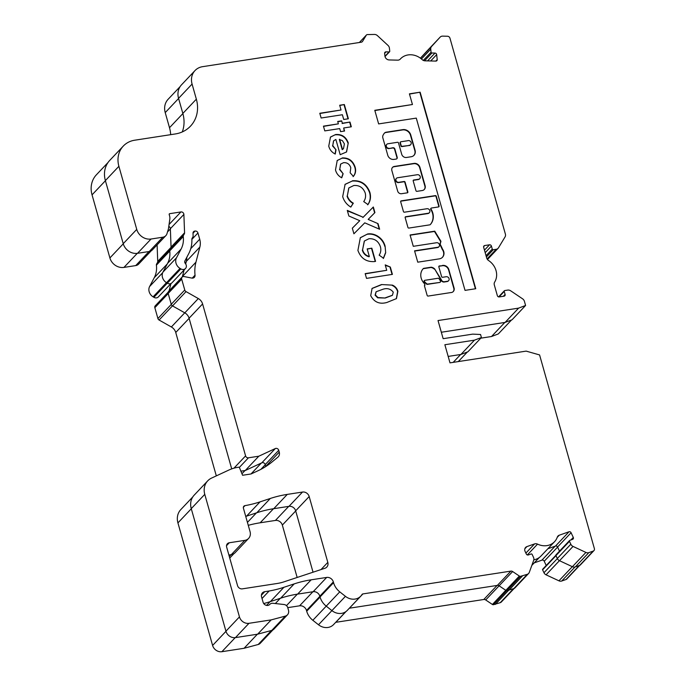 <?xml version="1.0" encoding="UTF-8"?>
<svg xmlns="http://www.w3.org/2000/svg" width="686" height="686" viewBox="0 0 686 686"><rect width="100%" height="100%" fill="white"/><g stroke="black" fill="none" stroke-linecap="round" stroke-linejoin="round"><path stroke-width="1.03" d="M432.806 213.046A13.909 12.185 43.4 0 0 431.048 209.127A0.815 0.712 -136.6 0 1 431.468 208.03L438.551 206.932A0.815 0.712 43.4 0 0 439.074 206.066L436.296 196.239A0.815 0.712 43.4 0 0 435.344 195.604L401.19 200.869A0.815 0.712 43.4 0 0 400.667 201.735L403.445 211.554A0.815 0.712 43.4 0 0 404.397 212.197L426.966 208.724A2.444 2.144 -136.6 0 1 429.385 212.669A2.444 2.144 -136.6 0 1 428.253 213.252L405.683 216.733A0.815 0.712 43.4 0 0 405.152 217.599L407.93 227.426A0.815 0.712 43.4 0 0 408.89 228.069L429.848 224.837A0.815 0.712 43.4 0 0 430.216 224.648A13.909 12.185 43.4 0 0 430.311 224.554A13.909 12.185 43.4 0 0 432.806 213.046M430.191 224.674A13.909 12.185 43.4 0 0 432.54 213.329A13.909 12.185 43.4 0 0 430.774 209.41A0.815 0.712 -136.6 0 1 430.971 208.39M429.247 212.806A2.444 2.144 -136.6 0 1 427.978 213.543L405.409 217.016A0.815 0.712 43.4 0 0 405.186 217.093M400.375 142.139A0.815 0.712 43.4 0 0 400.067 142.928L400.924 145.955A0.815 0.712 43.4 0 0 401.876 146.598L408.736 145.535A2.512 2.195 43.4 0 0 410.545 144.772M409.01 145.252A2.512 2.195 43.4 0 0 411.146 142.559A2.512 2.195 43.4 0 0 407.724 140.716L400.864 141.779A0.815 0.712 43.4 0 0 400.341 142.645L401.199 145.664A0.815 0.712 43.4 0 0 402.15 146.307L408.736 145.535M419.626 178.806A2.444 2.144 -136.6 0 1 418.357 179.535L413.444 180.298A0.815 0.712 43.4 0 0 413.221 180.367M420.209 176.645A2.444 2.144 -136.6 0 1 418.632 179.252L413.709 180.006A0.815 0.712 43.4 0 0 413.186 180.881L415.965 190.699A0.815 0.712 43.4 0 0 416.916 191.343L422.233 190.528A4.493 3.936 43.4 0 0 424.325 189.447A4.493 3.936 43.4 0 0 425.131 185.734L419.935 167.393A5.068 4.442 43.4 0 0 414.018 163.405L394.347 166.441A3.867 3.387 43.4 0 0 392.555 167.358A3.867 3.387 43.4 0 0 391.86 170.557L397.674 191.128A3.293 2.881 43.4 0 0 401.524 193.718L407.33 192.826A0.815 0.712 43.4 0 0 407.861 191.951L405.083 182.133A0.815 0.712 43.4 0 0 404.123 181.49L398.84 182.304A2.444 2.144 -136.6 0 1 397.554 177.768L417.345 174.716A2.444 2.144 -136.6 0 1 420.209 176.645M442.384 257.37A6.817 5.977 43.4 0 0 443.473 251.882A6.817 5.977 43.4 0 0 442.247 249.438L442.521 249.147A41.554 36.401 43.4 0 0 440.172 244.31L440.944 241.292L434.752 231.173L410.074 234.981L413.281 246.317L436.588 242.724A2.444 2.144 -136.6 0 1 439.006 246.668A2.444 2.144 -136.6 0 1 437.874 247.252L414.558 250.844L417.765 262.181L439.675 258.802A6.817 5.977 43.4 0 0 442.521 257.233A6.817 5.977 43.4 0 0 443.748 251.59A6.817 5.977 43.4 0 0 442.521 249.147M438.869 246.806A2.444 2.144 -136.6 0 1 437.599 247.543L414.627 251.085M424.351 280.668A0.815 0.712 43.4 0 0 424.188 281.757A9.878 8.652 43.4 0 0 426.778 284.21A0.815 0.712 43.4 0 0 427.369 284.356L439.795 282.443A0.815 0.712 43.4 0 0 440.283 282.083M440.06 282.152A0.815 0.712 43.4 0 0 440.489 281.063L439.006 278.67A0.815 0.712 43.4 0 0 438.148 278.25L424.84 280.308A0.815 0.712 43.4 0 0 424.463 281.466A9.878 8.652 43.4 0 0 427.044 283.927A0.815 0.712 43.4 0 0 427.635 284.073L439.795 282.443M453.163 291.661A4.279 3.747 43.4 0 0 453.875 288.592L448.618 270.001A5.325 4.665 43.4 0 0 448.593 269.907A5.325 4.665 43.4 0 0 442.016 265.782L439.349 265.954A0.815 0.712 43.4 0 0 438.826 266.82L441.604 276.647A0.815 0.712 43.4 0 0 442.556 277.281L446.209 276.724A2.444 2.144 -136.6 0 1 448.627 280.668A2.444 2.144 -136.6 0 1 447.495 281.251L444.519 281.714A2.744 2.41 -136.6 0 1 441.252 279.562L434.581 268.826A5.9 5.171 43.4 0 0 431.374 267.223A0.815 0.712 43.4 0 0 431.125 267.214L423.699 268.363A0.815 0.712 43.4 0 0 423.322 268.552A11.516 10.084 43.4 0 0 423.262 268.62A11.516 10.084 43.4 0 0 424.205 283.369A0.815 0.712 -136.6 0 1 424.42 283.747L425.003 285.059A0.815 0.712 43.4 0 0 424.471 285.925L427.164 295.426A0.815 0.712 43.4 0 0 428.115 296.069L450.702 292.588A4.279 3.747 43.4 0 0 453.3 291.524A4.279 3.747 43.4 0 0 454.149 288.3L448.884 269.718A5.325 4.665 43.4 0 0 448.858 269.624A5.325 4.665 43.4 0 0 442.281 265.499M448.49 280.806A2.444 2.144 -136.6 0 1 447.221 281.543L444.254 281.997A2.744 2.41 -136.6 0 1 440.987 279.845L434.581 268.826M157.103 244.868L157.729 261.417A2.65 2.324 -136.6 0 1 157.42 262.652L156.648 263.921A2.247 1.964 43.4 0 0 156.399 265.156A24.679 21.618 -136.6 0 1 154.247 277.71L149.617 286.508A7.958 6.971 43.4 0 0 149.162 291.721A7.958 6.971 43.4 0 0 153.098 296.832L153.896 297.312A3.876 3.396 43.4 0 0 158.303 296.952L171.054 283.472M542.866 569.106A0.609 0.54 43.4 0 0 542.6 569.826L543.964 572.724A3.876 3.396 43.4 0 0 546.065 574.817L558.936 580.828A3.876 3.396 43.4 0 0 561.723 581.016L566.053 579.499A2.247 1.964 43.4 0 0 566.756 579.044L579.679 565.375A2.444 2.144 43.4 0 0 580.416 564.895L593.939 550.609A2.444 2.144 43.4 0 0 594.376 548.586L539.582 354.936L526.153 351.121L449.999 362.86L444.862 344.732L474.446 340.17L481.409 337.521L480.552 334.494L472.731 334.125L443.156 338.687L438.028 320.551L518.616 308.125L525.587 305.476L524.413 301.317A4.082 3.576 43.4 0 0 522.569 298.813L510.658 290.795A4.082 3.576 43.4 0 0 507.734 290.092L504.776 290.547A0.815 0.712 43.4 0 0 504.244 291.421L505.102 294.44A1.629 1.432 -136.6 0 1 504.047 296.18L499.245 296.918A1.629 1.432 -136.6 0 1 497.341 295.64L494.314 284.947A4.082 3.576 -136.6 0 1 494.657 282.083A16.318 14.295 43.4 0 0 496.038 270.601A16.318 14.295 43.4 0 0 488.552 260.5A4.082 3.576 -136.6 0 1 486.683 257.97L483.656 247.277A1.629 1.432 -136.6 0 1 484.702 245.545L489.512 244.799A1.629 1.432 -136.6 0 1 491.416 246.085L492.274 249.104A0.815 0.712 43.4 0 0 493.225 249.747L496.184 249.292A4.082 3.576 43.4 0 0 498.079 248.315A4.082 3.576 43.4 0 0 498.49 247.783L505.059 236.919A4.082 3.576 43.4 0 0 505.385 234.08L449.956 38.193A2.444 2.144 43.4 0 0 447.486 36.238L442.693 36.126A4.082 3.576 43.4 0 0 440.138 37.138A4.082 3.576 43.4 0 0 440.103 37.173L431.571 46.485A4.082 3.576 43.4 0 0 430.739 49.16L431.065 52.213A0.815 0.712 43.4 0 0 431.914 52.993L434.975 53.071A1.629 1.432 -136.6 0 1 436.673 54.64L437.205 59.605A1.629 1.432 -136.6 0 1 435.842 61.097L425.011 60.822A4.082 3.576 -136.6 0 1 422.156 59.613A16.318 14.295 43.4 0 0 400.521 58.825A16.318 14.295 43.4 0 0 400.298 59.073A4.082 3.576 -136.6 0 1 400.238 59.133A4.082 3.576 -136.6 0 1 397.683 60.154L389.159 59.939A4.082 3.576 -136.6 0 1 385.052 56.689A4.082 3.576 -136.6 0 1 384.923 56.02L384.632 53.354A1.629 1.432 -136.6 0 1 385.995 51.862L389.056 51.939A0.815 0.712 43.4 0 0 389.742 51.193L389.416 48.131A4.082 3.576 43.4 0 0 388.002 45.405L377.411 35.621A4.082 3.576 43.4 0 0 374.582 34.437L367.224 34.583A1.629 1.432 43.4 0 0 366.298 35.192L362.602 41.306A2.444 2.144 -136.6 0 1 361.222 42.215L202.593 66.671A16.318 14.295 43.4 0 0 195.013 70.564A16.318 14.295 43.4 0 0 192.08 84.061L196.35 99.17A32.636 28.589 -136.6 0 1 190.485 126.155A32.636 28.589 -136.6 0 1 175.333 133.95L134.662 140.218A24.473 21.438 43.4 0 0 123.3 146.067A24.473 21.438 43.4 0 0 118.892 166.304L136.746 229.398A12.237 10.719 43.4 0 0 151.049 239.02L162.796 237.21A6.526 5.72 43.4 0 0 165.832 235.65A6.526 5.72 43.4 0 0 167.007 233.592L168.439 228.85L169.828 219.126A8.155 7.143 43.4 0 0 169.596 215.953L169.193 214.538A0.815 0.712 -136.6 0 1 169.725 213.672L180.933 211.94A2.444 2.144 -136.6 0 1 183.882 214.426L184.568 232.82A2.444 2.144 -136.6 0 1 184.285 233.969L183.522 235.238A2.444 2.144 43.4 0 0 183.248 236.576A24.473 21.438 -136.6 0 1 181.113 249.035L176.482 257.825A8.155 7.143 43.4 0 0 180.049 268.415L180.847 268.895A4.082 3.576 43.4 0 0 185.494 268.509A4.082 3.576 43.4 0 0 186.223 265.139A4.082 3.576 43.4 0 0 185.331 263.475A2.444 2.144 -136.6 0 1 184.928 260.877L188.727 253.657A33.451 29.301 43.4 0 0 191.874 239.345A2.444 2.144 -136.6 0 1 192.157 238.196L192.835 237.082A2.444 2.144 43.4 0 0 193.118 235.933L193.015 233.163A2.444 2.144 -136.6 0 1 194.678 231.113L195.09 231.045A2.444 2.144 -136.6 0 1 197.945 232.974L199.712 239.2A16.318 14.295 -136.6 0 1 199.866 247.063L195.947 262.172A40.791 35.732 43.4 0 0 195.038 275.155A3.267 2.855 -136.6 0 1 191.771 278.07L184.062 276.552A2.444 2.144 43.4 0 0 181.687 279.142L184.766 289.998A2.444 2.144 43.4 0 0 186.043 291.61L198.314 298.556A8.155 7.143 -136.6 0 1 202.593 303.941L245.588 455.881A2.444 2.144 43.4 0 0 248.452 457.802L258.802 456.207L275.326 448.541A2.444 2.144 -136.6 0 1 278.739 450.299L279.253 452.108A5.711 4.999 -136.6 0 1 278.224 456.833A5.711 4.999 -136.6 0 1 277.821 457.202L272.05 461.961A81.583 71.473 -136.6 0 1 258.253 470.639L251.093 473.957L242.587 475.269L239.508 467.758A0.815 0.712 43.4 0 0 238.582 467.209L238.076 467.286A40.791 35.732 43.4 0 0 228.875 470.047L211.605 478.065A16.318 14.295 43.4 0 0 207.712 480.852A16.318 14.295 43.4 0 0 204.771 494.349L239.457 616.894A8.155 7.143 43.4 0 0 248.984 623.308L271.167 619.895L285.316 616.105A5.711 4.999 43.4 0 0 287.443 614.853A5.711 4.999 43.4 0 0 288.472 610.128L287.794 607.736A4.082 3.576 43.4 0 0 284.021 604.512L272.977 603.286A4.485 3.927 43.4 0 0 269.804 604.375A4.485 3.927 43.4 0 0 269.77 604.417A4.082 3.576 -136.6 0 1 269.735 604.452A4.082 3.576 -136.6 0 1 265.988 605.249A4.082 3.576 -136.6 0 1 263.081 602.214L261.572 596.906A4.896 4.288 -136.6 0 1 262.455 592.858A4.896 4.288 -136.6 0 1 264.727 591.684L269.118 591.006A122.374 107.205 43.4 0 0 283.91 587.293L294.183 583.897A122.374 107.205 -136.6 0 1 311.135 579.824L326.673 577.432A5.711 4.999 -136.6 0 1 333.345 581.917L333.559 582.68A16.318 14.295 43.4 0 0 339.767 591.855L345.427 596.331A12.237 10.719 43.4 0 0 360.75 596.151A12.237 10.719 43.4 0 0 361.985 594.53A1.629 1.432 -136.6 0 1 362.903 593.922L510.881 571.112A2.444 2.144 -136.6 0 1 512.639 571.532L519.345 576.051A1.629 1.432 43.4 0 0 520.52 576.326L527.345 574.293A4.082 3.576 43.4 0 0 528.614 573.47A4.082 3.576 43.4 0 0 529.292 572.373L533.699 560.273A4.082 3.576 43.4 0 0 533.511 557.358L532.156 554.46A0.815 0.712 43.4 0 0 531.118 553.979L528.357 554.948A1.629 1.432 -136.6 0 1 526.299 553.988L525.116 551.458A4.082 3.576 -136.6 0 1 524.867 550.807A4.082 3.576 -136.6 0 1 525.605 547.437A4.082 3.576 -136.6 0 1 526.874 546.613L534.574 543.904A4.082 3.576 -136.6 0 1 537.55 544.118A16.318 14.295 43.4 0 0 554.528 541.717A16.318 14.295 43.4 0 0 557.289 537.164A4.082 3.576 -136.6 0 1 557.984 536.023A4.082 3.576 -136.6 0 1 559.253 535.209L569.028 531.761A1.629 1.432 -136.6 0 1 571.086 532.73L573.29 537.438A1.629 1.432 -136.6 0 1 572.587 539.368L569.817 540.345A0.815 0.712 43.4 0 0 569.466 541.314L570.829 544.212A4.082 3.576 43.4 0 0 573.033 546.416L585.913 552.427A4.082 3.576 43.4 0 0 588.845 552.624L593.176 551.098A2.444 2.144 43.4 0 0 593.939 550.609M556.303 554.631A0.815 0.712 43.4 0 0 555.952 555.6L557.306 558.498A4.082 3.576 43.4 0 0 559.519 560.702L572.39 566.713A4.082 3.576 43.4 0 0 575.331 566.91L579.661 565.384L593.176 551.098M168.782 226.431A2.444 2.144 -136.6 0 1 170.36 228.712L171.054 247.114A2.444 2.144 -136.6 0 1 170.771 248.255L169.999 249.524A2.444 2.144 43.4 0 0 169.734 250.87A24.473 21.438 -136.6 0 1 167.598 263.321L162.959 272.11A8.155 7.143 43.4 0 0 166.526 282.701L167.333 283.189A4.082 3.576 43.4 0 0 171.972 282.804L185.494 268.509M389.219 148.305A2.444 2.144 -136.6 0 1 387.933 143.768L397.546 142.285A0.815 0.712 -136.6 0 1 398.497 142.928L401.704 154.264A4.082 3.576 43.4 0 0 406.472 157.471L411.197 156.742A6.045 5.299 43.4 0 0 414.001 155.302A6.045 5.299 43.4 0 0 415.09 150.294L410.751 134.945A6.749 5.908 43.4 0 0 402.871 129.637L386.261 132.201A4.082 3.576 43.4 0 0 384.366 133.178A4.082 3.576 43.4 0 0 383.954 133.71L383.165 135.022A4.082 3.576 43.4 0 0 382.839 137.86L387.753 155.225A5.308 4.648 43.4 0 0 393.953 159.401L396.165 159.058A1.629 1.432 43.4 0 0 397.211 157.317L394.862 149.008A1.629 1.432 43.4 0 0 392.958 147.73L388.945 148.588A2.444 2.144 -136.6 0 1 386.672 144.506M420.132 92.19L409.422 93.845L412.44 104.512L374.788 110.309L378.638 123.909L416.282 118.112L465.031 290.375L475.75 288.729L420.132 92.19L409.482 94.076M342.237 157.926C348.617 157.651 352.913 160.696 355.099 167.058C356.154 170.677 355.571 173.781 353.367 176.379L350.143 172.769L350.795 167.744C349.586 164.126 347.167 162.436 343.549 162.676L340.71 164.048L339.776 169.168L343.146 173.755L341.714 177.82C338.481 176.045 336.406 173.412 335.488 169.931L337.229 160.464L341.962 158.209C348.351 157.934 352.638 160.978 354.834 167.341L355.099 167.058M352.45 180.77C360.947 180.169 366.77 184.071 369.917 192.483C371.1 197.028 370.449 201.058 367.953 204.557L363.717 201.581C365.492 199.086 365.998 196.23 365.218 193.015C363.143 187.595 359.335 185.091 353.805 185.512L348.891 187.904L347.33 195.862C348.342 199.017 350.34 201.452 353.324 203.185L350.812 207.095C346.696 204.557 343.986 201.058 342.691 196.599L345.101 184.32L352.175 181.053C360.673 180.452 366.495 184.363 369.643 192.766L369.917 192.483M347.288 210.396L363.177 217.248L373.33 207.001L374.916 212.591L368.168 219.4L378.046 223.653L379.624 229.253L364.755 222.847L353.907 233.789L352.321 228.198L359.764 220.695L348.865 215.996L347.288 210.396M385.086 246.085L385.686 252.722L383.534 258.236L379.152 255.158C380.807 252.654 381.227 249.824 380.404 246.668C378.398 241.095 374.582 238.445 368.948 238.728L364.42 240.983L362.585 249.79C363.571 253.288 365.818 255.518 369.334 256.495L367.182 248.907L371.829 248.186L375.559 261.375L374.47 261.58C366.341 262.069 360.819 258.348 357.912 250.416L360.339 237.699L367.602 233.977C371.015 233.454 374.316 234.158 377.532 236.07C381.399 238.479 383.92 241.815 385.086 246.085L385.686 252.722M386.741 270.301L385.206 264.882L390.325 267.051L392.401 274.383L366.521 278.379L365.175 273.628L386.741 270.301L365.244 273.86M381.51 284.553L392.461 285.136C395.247 286.388 397.057 288.454 397.889 291.327L396.465 298.599L386.835 302.492C379.572 304.481 374.196 302.2 370.714 295.657L372.095 288.386L381.51 284.553L392.461 285.136M302.509 492.051A5.711 4.999 -136.6 0 1 309.18 496.544L327.814 562.374A5.711 4.999 -136.6 0 1 326.785 567.099A5.711 4.999 -136.6 0 1 324.924 568.274L283.884 581.865A48.946 42.884 -136.6 0 1 277.101 583.494L242.321 588.854A4.082 3.576 -136.6 0 1 237.553 585.647L226.654 547.111A4.082 3.576 -136.6 0 1 227.383 543.741A4.082 3.576 -136.6 0 1 229.278 542.763L244.808 540.371A8.155 7.143 43.4 0 0 248.598 538.424A8.155 7.143 43.4 0 0 250.064 531.676L243.427 508.24A2.444 2.144 -136.6 0 1 244.971 505.633A122.374 107.205 43.4 0 0 260.045 501.869L270.318 498.465A122.374 107.205 -136.6 0 1 287.28 494.4L302.509 492.051L288.995 506.337L273.757 508.686A122.374 107.205 43.4 0 0 256.804 512.759L246.523 516.164A122.374 107.205 -136.6 0 1 245.742 516.412M348.265 142.877L346.576 151.94L340.179 154.684L335.866 139.447L333.67 140.759L332.744 145.552L335.994 149.788L335.265 154.05C331.853 152.369 329.683 149.72 328.748 146.109L330.489 137.037L335.583 134.542C341.757 134.027 345.984 136.806 348.265 142.877L346.439 152.078M341.688 120.856L342.357 123.231L349.989 122.057L351.326 126.799L343.703 127.982L344.561 131.035L340.582 131.643L339.716 128.591L324.787 130.897L323.44 126.147L338.378 123.849L337.701 121.473L341.688 120.856L342.357 123.231M341.036 109.992L339.69 105.241L344.338 104.529L348.368 118.772L343.72 119.484L342.374 114.734L321.142 118.009L319.796 113.267L341.036 109.992L319.865 113.499M480.792 338.172L491.51 336.517L498.319 333.928L511.524 319.976M534.24 562.863L541.906 560.162A1.835 1.612 -136.6 0 1 544.221 561.242L546.21 565.496M335.703 622.331A1.835 1.612 -136.6 0 1 335.814 622.313L483.793 599.495A2.65 2.324 -136.6 0 1 485.697 599.958L492.402 604.469A1.423 1.252 43.4 0 0 493.431 604.718L500.223 602.685A3.876 3.396 43.4 0 0 501.432 601.905L514.183 588.434M287.76 607.642L299.585 605.815A5.917 5.179 -136.6 0 1 306.496 610.471L306.702 611.226A16.112 14.114 43.4 0 0 312.833 620.29L318.501 624.766A12.031 10.539 43.4 0 0 333.567 624.586L345.744 611.715M192.792 496.921L180.821 509.569A16.112 14.114 43.4 0 0 177.923 522.895L212.6 645.44A7.958 6.971 43.4 0 0 221.895 651.7L244.07 648.279L258.202 644.497A5.505 4.828 43.4 0 0 260.251 643.288L272.865 629.962M168.173 292.167L155.242 305.836A2.247 1.964 43.4 0 0 154.839 307.688L157.909 318.544A2.247 1.964 43.4 0 0 159.083 320.028L171.354 326.973A8.361 7.323 -136.6 0 1 175.745 332.487L216.322 475.878M170.986 283.55L169.099 290.821A40.585 35.552 43.4 0 0 169.065 290.924M108.028 162.505L96.409 174.784A24.267 21.266 43.4 0 0 92.044 194.858L109.897 257.945A12.031 10.539 43.4 0 0 123.952 267.411L135.708 265.593A6.32 5.539 43.4 0 0 138.641 264.084L151.186 250.827M180.092 86.633L168.121 99.281A16.112 14.114 43.4 0 0 165.223 112.607L169.502 127.716A32.834 28.769 -136.6 0 1 170.677 134.67M297.158 577.475L282.332 525.09A5.917 5.179 43.4 0 0 275.42 520.442L260.183 522.783A122.571 107.385 43.4 0 0 248.263 525.33M441.33 332.247L505.102 322.42L512.065 319.762L525.587 305.476M505.102 322.42L518.616 308.125M195.013 70.564L181.498 84.85A16.318 14.295 43.4 0 0 178.557 98.347L182.836 113.456A32.636 28.589 -136.6 0 1 182.279 131.935M123.3 146.067L109.777 160.353A24.473 21.438 43.4 0 0 105.378 180.598L123.231 243.684A12.237 10.719 43.4 0 0 137.526 253.305L149.282 251.496A6.526 5.72 43.4 0 0 152.309 249.936L165.832 235.65M186.789 257.344A16.318 14.295 -136.6 0 1 186.352 261.349L185.674 263.939M184.114 269.967L182.425 276.458A40.791 35.732 43.4 0 0 182.304 276.955M182.133 277.118L168.61 291.404A2.444 2.144 43.4 0 0 168.173 293.428L171.243 304.284A2.444 2.144 43.4 0 0 172.529 305.905L184.8 312.85A8.155 7.143 -136.6 0 1 189.079 318.227L231.714 468.89M240.906 471.171L245.279 470.493L258.802 456.207M245.279 470.493L261.803 462.827A2.444 2.144 -136.6 0 1 265.216 464.594L265.731 466.403A5.711 4.999 -136.6 0 1 265.765 466.523M207.712 480.852L194.189 495.146A16.318 14.295 43.4 0 0 191.257 508.635L225.934 631.189A8.155 7.143 43.4 0 0 235.47 637.603L257.644 634.181L271.793 630.391A5.711 4.999 43.4 0 0 273.92 629.139L287.443 614.853M248.598 538.424L235.075 552.71A8.155 7.143 -136.6 0 1 231.285 554.657L228.892 555.034M313.039 572.21L295.666 510.83A5.711 4.999 43.4 0 0 288.995 506.337M271.167 619.895L257.644 634.181M269.118 591.006L262.026 598.509M263.716 603.543A122.374 107.205 43.4 0 0 270.387 601.588L280.668 598.183A122.374 107.205 -136.6 0 1 297.621 594.11L313.15 591.718A5.711 4.999 -136.6 0 1 319.822 596.211L320.036 596.966A16.318 14.295 43.4 0 0 326.244 606.141L331.913 610.626A12.237 10.719 43.4 0 0 347.236 610.437L360.75 596.151M349.328 608.225A1.629 1.432 -136.6 0 1 349.388 608.208L497.367 585.398A2.444 2.144 -136.6 0 1 499.125 585.818L505.831 590.337A1.629 1.432 43.4 0 0 506.997 590.62L513.831 588.579A4.082 3.576 43.4 0 0 515.1 587.756L528.614 573.47M522.372 576.043L508.858 590.329M533.819 559.836A16.318 14.295 43.4 0 0 541.005 556.003L554.528 541.717M547.882 548.74L555.506 546.056A1.629 1.432 -136.6 0 1 557.564 547.016L559.502 551.15M426.658 51.39A4.082 3.576 43.4 0 0 426.623 51.424A4.082 3.576 43.4 0 0 426.589 51.467L420.432 58.173M481.409 337.521L467.886 351.807L460.923 354.456L448.172 356.428M474.446 340.17L460.923 354.456M504.81 322.463L491.51 336.517M467.346 352.012L458.291 361.582M460.632 354.508L453.189 362.371M508.566 590.372L495.266 604.435M257.37 634.224L244.07 648.279M244.988 470.545L241.961 473.743M392.186 285.419C394.973 286.679 396.782 288.737 397.614 291.61L397.889 291.327M397.614 291.61L396.319 298.744M371.958 288.523L381.236 284.844M376.048 291.876L375.088 295.203L377.686 297.827L385.223 298.024L392.306 295.383M385.498 297.741L392.443 295.246L393.275 292.159C390.591 288.797 387.101 287.846 382.797 289.312L376.177 291.73L375.353 294.92L377.952 297.544L385.223 298.024M385.335 265.336L390.325 267.051M390.051 267.334L392.066 274.434M385.412 253.014L383.26 258.519M364.283 241.129L362.585 249.79M362.319 250.081C363.297 253.571 365.552 255.809 369.059 256.787L369.334 256.495M367.25 249.138L371.829 248.186M371.555 248.478L375.225 261.435M360.21 237.845L367.602 233.977M367.327 234.269C370.74 233.746 374.05 234.44 377.257 236.361L377.532 236.07M377.257 236.361C381.124 238.762 383.645 242.098 384.812 246.368M347.416 210.859L363.177 217.248M362.903 217.531L373.33 207.001M373.064 207.283L374.642 212.866M378.046 223.653L368.168 219.4M377.772 223.936L379.229 229.081M352.321 228.206L359.764 220.695M369.643 192.766C370.826 197.311 370.174 201.341 367.687 204.848M348.762 188.05L347.33 195.862M347.056 196.153C348.068 199.3 350.066 201.744 353.058 203.468L353.324 203.185M353.058 203.468L350.752 207.052M344.964 184.465L352.175 181.053M354.834 167.341C355.88 170.96 355.305 174.064 353.101 176.662M340.573 164.194L339.776 169.168M339.501 169.459L343.146 173.755M342.88 174.038L341.568 177.743M337.1 160.61L341.962 158.209M333.533 140.904L332.744 145.552M332.47 145.835L335.994 149.788M335.72 150.071L335.06 153.947M330.36 137.183L335.583 134.542M335.308 134.825C341.491 134.319 345.718 137.097 347.991 143.16M339.613 139.224L342.486 149.394L343.489 148.656L344.389 143.88L342.374 140.596L339.338 139.507L342.22 149.685L343.343 148.793M342.082 123.514L349.989 122.057M349.714 122.34L350.992 126.859M344.226 131.086L343.703 127.982M323.509 126.378L338.378 123.849M337.769 121.705L341.414 121.148M339.759 105.481L344.338 104.529M344.063 104.812L348.025 118.824M424.505 285.419A0.815 0.712 43.4 0 1 424.728 285.342L425.003 285.059M434.315 269.118A5.9 5.171 43.4 0 0 431.108 267.506A0.815 0.712 43.4 0 0 430.859 267.506L423.425 268.646A0.815 0.712 43.4 0 0 423.091 268.801M442.016 265.782L439.074 266.237A0.815 0.712 43.4 0 0 438.86 266.314M442.247 249.438A41.554 36.401 43.4 0 0 439.898 244.593L440.669 241.575L434.478 231.465L410.134 235.212M407.553 192.749A0.815 0.712 43.4 0 0 407.587 192.234L404.809 182.416A0.815 0.712 43.4 0 0 403.857 181.773L398.566 182.587A2.444 2.144 -136.6 0 1 396.294 178.506M424.18 189.593A4.493 3.936 43.4 0 0 424.857 186.017L419.669 167.676A5.068 4.442 43.4 0 0 413.752 163.688L394.073 166.724A3.867 3.387 43.4 0 0 392.418 167.504M475.415 288.78L419.866 92.481M412.44 104.512L374.856 110.549M396.774 158.8A1.629 1.432 43.4 0 0 396.945 157.609L394.596 149.299A1.629 1.432 43.4 0 0 392.684 148.013L388.945 148.588M413.864 155.439A6.045 5.299 43.4 0 0 414.824 150.586L410.477 135.228A6.749 5.908 43.4 0 0 402.596 129.928L385.986 132.484A4.082 3.576 43.4 0 0 384.237 133.324M438.766 206.863A0.815 0.712 43.4 0 0 438.8 206.349L436.022 196.53A0.815 0.712 43.4 0 0 435.07 195.887L400.924 201.152A0.815 0.712 43.4 0 0 400.701 201.221M166.484 282.675L153.098 296.832M555.986 555.677L542.6 569.826M431.065 52.213L423.313 60.411M170.36 228.712L183.882 214.426M499.022 296.935L504.244 291.421M503.353 296.283L505.102 294.44M483.604 246.711L484.702 245.545M484.462 250.141L489.512 244.799M485.182 252.68L491.416 246.085M486.04 255.698L492.274 249.104M486.391 256.967L493.225 249.747M487.077 258.922L496.184 249.292M182.836 113.456L196.35 99.17M192.08 84.061L178.557 98.347M105.378 180.598L118.892 166.304M123.231 243.684L136.746 229.398M137.526 253.305L151.049 239.02M149.282 251.496L162.796 237.21M169.168 214.255L169.725 213.672M169.056 224.485L180.933 211.94M171.054 247.114L184.568 232.82M170.771 248.255L184.285 233.969M169.999 249.524L183.522 235.238M169.734 250.87L183.248 236.576M167.598 263.321L181.113 249.035M162.959 272.11L176.482 257.825M166.526 282.701L180.049 268.415M167.333 283.189L180.847 268.895M190.742 248.675L199.712 239.2M191.874 239.397L197.945 232.974M186.352 261.349L199.866 247.063M182.425 276.458L195.947 262.172M192.226 278.13L195.038 275.155M168.173 293.428L181.687 279.142M171.243 304.284L184.766 289.998M172.529 305.905L186.043 291.61M184.8 312.85L198.314 298.556M189.079 318.227L202.593 303.941M233.952 468.178L245.588 455.881M239.311 467.466L248.452 457.802M261.803 462.827L275.326 448.541M265.216 464.594L278.739 450.299M265.731 466.403L279.253 452.108M191.257 508.635L204.771 494.349M239.457 616.894L225.934 631.189M226.517 545.687L229.278 542.763M231.285 554.657L244.808 540.371M243.35 507.34L244.971 505.633M246.523 516.164L260.045 501.869M256.804 512.759L270.318 498.465M273.757 508.686L287.28 494.4M295.666 510.83L309.18 496.544M327.814 562.374L321.005 569.569M248.984 623.308L235.47 637.603M285.316 616.105L271.793 630.391M264.727 591.684L261.417 595.191M283.91 587.293L270.387 601.588M294.183 583.897L280.668 598.183M311.135 579.824L297.621 594.11M326.673 577.432L313.15 591.718M333.345 581.917L319.822 596.211M333.559 582.68L320.036 596.966M339.767 591.855L312.833 620.29M345.427 596.331L318.501 624.766M362.903 593.922L349.388 608.208M510.881 571.112L497.367 585.398M512.639 571.532L485.697 599.958M519.345 576.051L505.831 590.337M520.52 576.326L506.997 590.62M527.345 574.293L513.831 588.579M526.874 546.613L524.859 548.749M534.574 543.904L525.879 553.096M537.55 544.118L527.32 554.931M559.253 535.209L557.221 537.352M569.028 531.761L555.506 546.056M571.086 532.73L557.564 547.016M573.29 537.438L570.898 539.968M569.466 541.314L555.952 555.6M570.829 544.212L557.306 558.498M573.033 546.416L559.519 560.702M585.913 552.427L572.39 566.713M588.845 552.624L575.331 566.91M440.103 37.173L426.589 51.467M431.571 46.485L420.475 58.207M430.739 49.16L421.444 58.979M431.914 52.993L424.548 60.788M434.975 53.071L427.584 60.891M436.673 54.64L430.688 60.968M437.205 59.605L435.799 61.097M385.995 51.862L384.632 53.311M389.056 51.939L384.957 56.278M366.298 35.192L359.387 42.498M362.602 41.306L362.054 41.889M193.023 232.863L194.678 231.113M193.015 233.24L195.09 231.045M579.276 565.521L566.053 579.499M574.979 567.013L561.723 581.016M572.321 566.679L558.936 580.828M559.45 560.668L546.065 574.817M557.349 558.576L543.964 572.724M557.607 547.094L544.221 561.242M555.12 546.185L541.906 560.162M513.445 588.717L500.223 602.685M506.748 590.637L493.431 604.718M505.796 590.312L492.402 604.469M497.093 585.441L483.793 599.495M346.044 611.5L335.814 622.313M320.079 597.094L306.702 611.226M319.865 596.34L306.496 610.471M312.885 591.761L299.585 605.815M297.347 594.153L286.474 605.644M280.291 598.303L275.335 603.551M270.018 601.708L266.537 605.395M271.459 630.485L258.202 644.497M235.204 637.637L221.895 651.7M225.968 631.309L212.6 645.44M191.291 508.763L177.923 522.895M265.259 464.722L260.877 469.344M261.332 463.05L251.007 473.966M189.113 318.355L175.745 332.487M184.748 312.816L171.354 326.973M172.478 305.87L159.083 320.028M171.286 304.413L157.909 318.544M168.207 293.557L154.839 307.688M182.339 276.827L169.099 290.821M186.249 261.718L185.014 263.021M167.29 283.164L153.896 297.312M162.702 272.685L149.617 286.508M167.255 263.973L154.247 277.71M169.751 251.05L156.399 265.156M169.776 250.047L156.648 263.921M170.282 249.061L157.42 262.652M171.046 247.337L157.729 261.417M170.368 228.927L167.504 231.954M149.008 251.539L135.708 265.593M137.26 253.348L123.952 267.411M123.266 243.813L109.897 257.945M105.412 180.727L92.044 194.858M182.87 113.584L169.502 127.716M178.592 98.475L165.223 112.607M288.72 506.379L275.42 520.442M273.482 508.729L260.183 522.783M256.435 512.879L247.432 522.389M231.019 554.7L229.313 556.509M295.7 510.959L282.332 525.09M556.046 554.794L569.569 540.508M504.39 290.744L498.585 296.875M498.079 248.315L487.48 259.522M426.623 51.424L440.138 37.138M400.101 59.27L400.521 58.825M385.009 56.552L389.571 51.733M359.344 42.506L366.461 34.977M555.874 555.283L542.677 569.226M539.316 557.504L531.822 565.41M233.84 553.722L229.741 558.052"/></g></svg>
